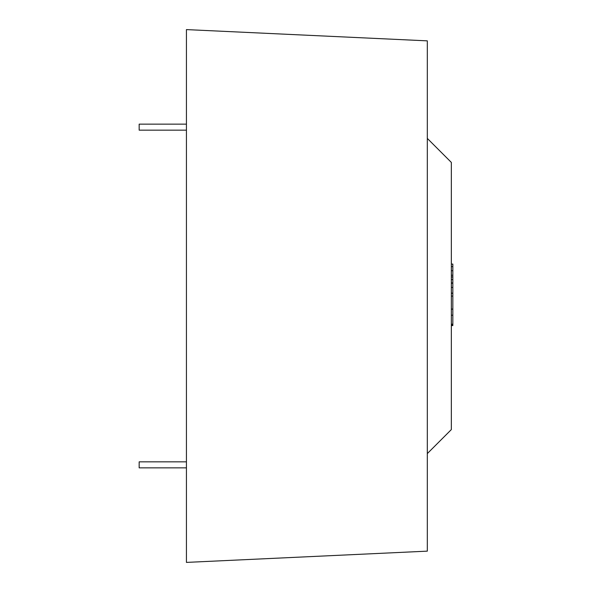 <?xml version="1.0" encoding="UTF-8"?>
<svg xmlns="http://www.w3.org/2000/svg" width="592" height="592" viewBox="0 0 592 592"><rect width="100%" height="100%" fill="white"/><g stroke="black" fill="none" stroke-linecap="round" stroke-linejoin="round"><path stroke-width="0.89" d="M451.341 162.423L427.32 138.41L427.32 453.59L451.341 429.577L451.341 162.423M427.32 453.59L427.32 551.145L186.436 562.4L186.436 29.6L427.32 40.855L427.32 138.41M186.436 467.85L139.164 467.85L139.164 461.841L186.436 461.841M186.436 130.159L139.164 130.159L139.164 124.15L186.436 124.15M451.341 282.924L452.836 282.924L452.836 325.578L451.341 325.578L452.836 325.57M451.341 279.557L452.836 279.557L452.836 282.924M451.341 279.535L452.836 279.557M451.341 276.96L452.836 276.96L452.836 279.535M451.341 275.228L452.836 275.228L452.836 276.96M451.341 270.722L452.836 270.722L452.836 275.228M451.341 266.578L452.836 266.578L452.836 270.722M451.341 264.076L452.836 264.076L452.836 266.578M451.341 283.191L452.836 283.191M451.341 315.196L452.836 315.196M451.341 293.195L452.836 293.195M451.341 293.151L452.836 293.151L451.341 293.144M451.341 287.446L452.836 287.446M451.341 309.15L452.836 309.15M451.341 309.091L452.836 309.091M451.341 296.096L452.836 296.096M451.341 293.255L452.836 293.255M451.341 325.171L452.836 325.171M451.341 324.172L452.836 324.172"/></g></svg>

